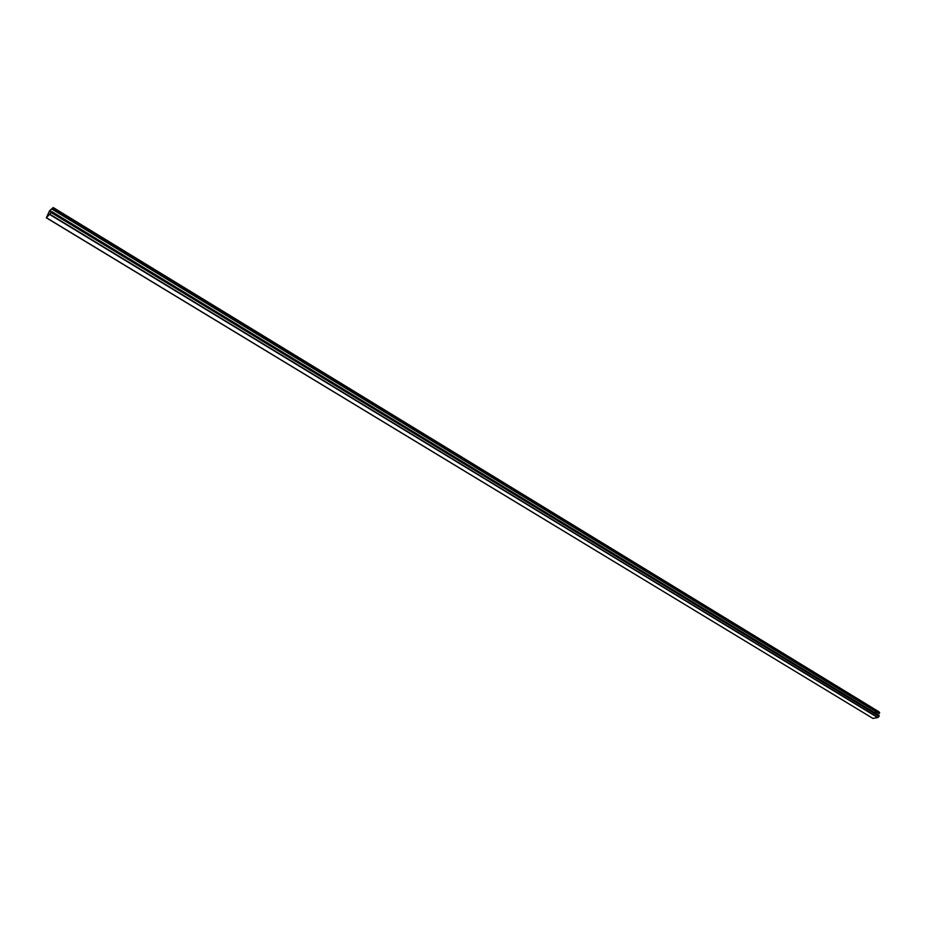 <?xml version="1.0" encoding="UTF-8"?>
<svg xmlns="http://www.w3.org/2000/svg" width="926" height="926" viewBox="0 0 926 926"><rect width="100%" height="100%" fill="white"/><g stroke="black" fill="none" stroke-linecap="round" stroke-linejoin="round"><path stroke-width="1.39" d="M49.344 211.255L51.347 212.471L46.613 217.332L49.344 211.255L52.944 208.003L52.643 209.519L879.156 713.599L879.607 712.418L878.681 711.631M52.643 209.519L53.233 207.551L49.622 210.711L46.312 217.795L872.686 718.275M874.607 712.673L876.945 712.244M51.358 212.459L46.312 217.795M51.729 211.533L878.936 715.3L879.098 716.365L877.755 717.604L872.801 718.426M53.465 208.003L879.607 712.418M53.176 208.686L879.584 713.02M878.716 711.654L53.233 207.551L878.739 711.677M49.437 211.14L51.416 212.343M51.717 211.904L879.225 715.752M51.358 212.656L879.098 716.365M46.427 217.749L872.986 718.449M49.923 214.647L877.755 717.604M50.143 214.381L878.01 717.465"/></g></svg>

